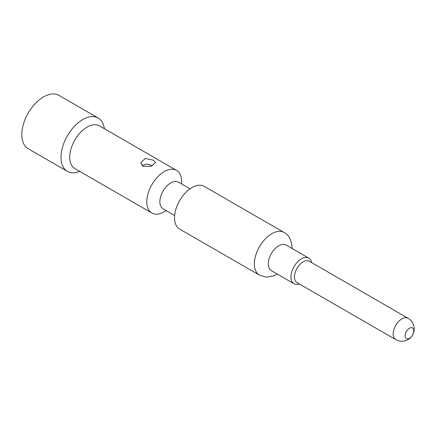 <?xml version="1.0" encoding="UTF-8"?>
<svg xmlns="http://www.w3.org/2000/svg" width="436" height="436" viewBox="0 0 436 436"><rect width="100%" height="100%" fill="white"/><g stroke="black" fill="none" stroke-linecap="round" stroke-linejoin="round"><path stroke-width="0.65" d="M259.48 275.16L179.627 229.058A24.639 14.225 120 0 1 174.525 217.777A24.639 14.225 -60 0 1 185.278 192.985A24.639 14.225 -60 0 1 204.266 186.385L284.114 232.486A24.639 14.225 120 0 0 265.132 239.086A24.639 14.225 120 0 0 254.373 263.878A24.639 14.225 120 0 0 259.48 275.16L266.696 277.165L273.895 275.808L277.312 274.075M294.022 283.722A14.78 8.535 120 0 1 290.959 276.953A14.78 8.535 -60 0 1 297.412 262.08A14.78 8.535 -60 0 1 308.802 258.117L286.158 245.043A14.78 8.535 120 0 0 274.767 249A14.78 8.535 120 0 0 268.314 263.878A14.78 8.535 120 0 0 271.372 270.647L294.022 283.722A14.78 8.535 120 0 0 299.341 283.945M308.802 258.117A14.78 8.535 -60 0 1 311.658 262.608M174.629 215.504L163.053 208.817A15.396 8.889 120 0 1 159.865 201.77A15.396 8.889 -60 0 1 166.585 186.276A15.396 8.889 -60 0 1 178.449 182.15L190.031 188.832M181.643 183.992L181.643 181.654A24.639 14.225 -60 0 0 176.536 170.372A24.639 14.225 -60 0 0 157.554 176.978A24.639 14.225 -60 0 0 146.796 201.77A24.639 14.225 120 0 0 151.902 213.046A24.639 14.225 120 0 0 164.219 211.831L166.241 210.659M151.902 213.046L74.812 168.541A24.639 14.225 120 0 1 69.711 157.265A24.639 14.225 -60 0 1 80.464 132.468A24.639 14.225 -60 0 1 99.446 125.868L176.536 170.372M142.877 166.236L140.714 162.748L145.27 158.481L153.33 160.203L155.494 162.748L150.938 166.367L142.877 166.236M104.335 128.685A30.798 17.783 -60 0 0 98.171 118.02A30.798 17.783 -60 0 0 74.442 126.271A30.798 17.783 -60 0 0 60.996 157.265A30.798 17.783 120 0 0 67.378 171.359A30.798 17.783 120 0 0 79.695 171.359M67.378 171.359L28.177 148.731A30.798 17.783 120 0 1 21.8 134.631A30.798 17.783 -60 0 1 35.245 103.637A30.798 17.783 -60 0 1 58.974 95.386L98.171 118.02M152.573 165.707L146.828 164.04L141.934 165.527M294.442 276.953A12.317 7.112 120 0 0 296.998 282.593L395.725 339.595A12.317 12.317 0 0 0 414.2 328.924A12.317 12.317 0 0 0 408.042 318.258L309.315 261.257A12.317 7.112 -60 0 0 299.821 264.559A12.317 7.112 -60 0 0 294.442 276.953M405.071 335.796A6.159 3.559 120 0 0 409.426 338.309A6.159 3.559 120 0 0 413.78 330.766A6.159 3.559 -60 0 0 409.426 328.248A6.159 3.559 -60 0 0 405.071 335.796M395.725 339.595A12.317 7.112 120 0 1 393.168 333.954A12.317 7.112 -60 0 1 398.548 321.555A12.317 7.112 -60 0 1 408.042 318.258M292.093 248.471L292.104 247.784C291.395 239.745 288.73 234.644 284.114 232.486"/></g></svg>
